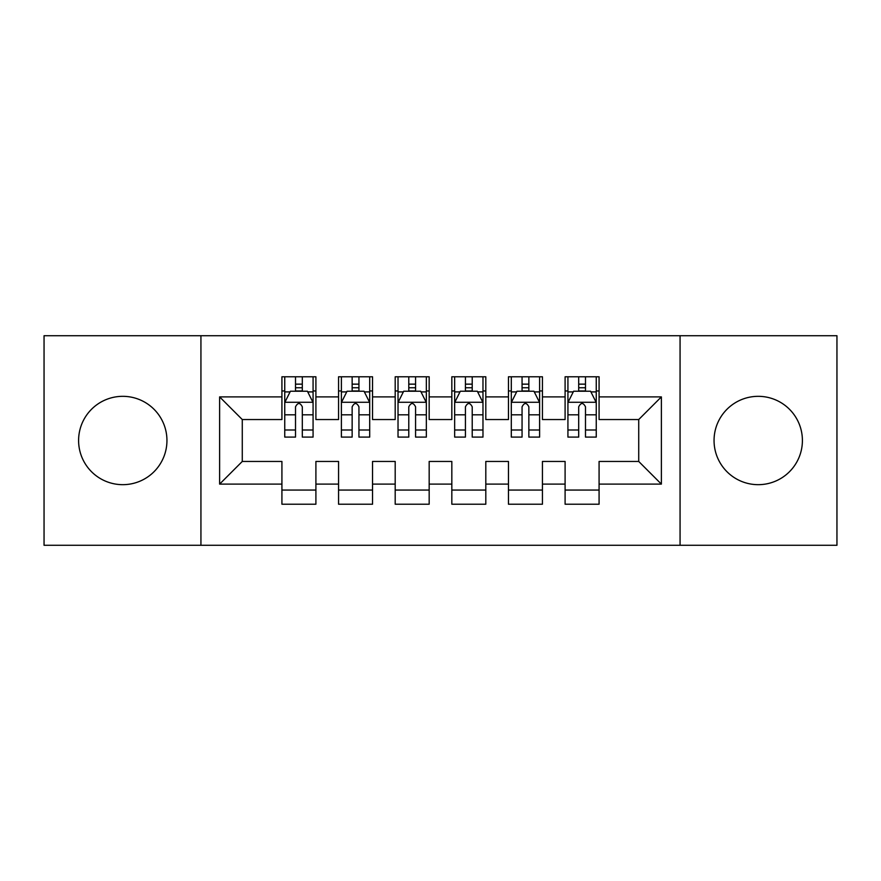 <?xml version="1.0" encoding="UTF-8"?>
<svg xmlns="http://www.w3.org/2000/svg" width="881" height="881" viewBox="0 0 881 881"><rect width="100%" height="100%" fill="white"/><g stroke="black" fill="none" stroke-linecap="round" stroke-linejoin="round"><path stroke-width="1.32" d="M758.222 396.329A44.171 44.171 0 0 0 714.051 440.5A44.171 44.171 0 0 0 758.222 484.671A44.171 44.171 0 0 0 802.404 440.5A44.171 44.171 0 0 0 758.222 396.329M122.778 396.329A44.171 44.171 0 0 0 78.596 440.5A44.171 44.171 0 0 0 122.778 484.671A44.171 44.171 0 0 0 166.95 440.5A44.171 44.171 0 0 0 122.778 396.329M680.066 545.273L836.95 545.273L836.95 335.727L680.066 335.727L680.066 545.273L200.934 545.273L200.934 335.727L44.05 335.727L44.05 545.273L200.934 545.273M680.066 335.727L200.934 335.727M219.622 484.11L219.622 396.89L281.92 396.89L281.92 419.543L242.275 419.543L242.275 461.457L219.622 484.11L281.92 484.11L281.92 504.218L315.905 504.218L315.905 484.11L338.557 484.11L338.557 504.218L372.542 504.218L372.542 484.11L395.195 484.11L395.195 504.218L429.168 504.218L429.168 484.11L451.832 484.11L451.832 504.218L485.805 504.218L485.805 484.11L508.458 484.11L508.458 504.218L542.443 504.218L542.443 484.11L565.095 484.11L565.095 504.218L599.08 504.218L599.08 461.457L638.725 461.457L638.725 419.543L599.08 419.543L599.08 396.89L661.378 396.89L661.378 484.11L599.08 484.11M599.08 396.89L599.08 376.782L565.095 376.782L565.095 396.89L542.443 396.89L542.443 376.782L508.458 376.782L508.458 396.89L485.805 396.89L485.805 376.782L451.832 376.782L451.832 396.89L429.168 396.89L429.168 376.782L395.195 376.782L395.195 396.89L372.542 396.89L372.542 376.782L338.557 376.782L338.557 396.89L315.905 396.89L315.905 376.782L281.92 376.782L281.92 396.89M542.443 484.11L542.443 461.457L565.095 461.457L565.095 484.11M661.378 396.89L638.725 419.543M485.805 484.11L485.805 461.457L508.458 461.457L508.458 484.11M565.095 396.89L565.095 419.543L542.443 419.543L542.443 396.89M429.168 484.11L429.168 461.457L451.832 461.457L451.832 484.11M508.458 396.89L508.458 419.543L485.805 419.543L485.805 396.89M372.542 484.11L372.542 461.457L395.195 461.457L395.195 484.11M451.832 396.89L451.832 419.543L429.168 419.543L429.168 396.89M315.905 484.11L315.905 461.457L338.557 461.457L338.557 484.11M395.195 396.89L395.195 419.543L372.542 419.543L372.542 396.89M242.275 461.457L281.92 461.457L281.92 484.11M338.557 396.89L338.557 419.543L315.905 419.543L315.905 396.89M565.095 390.944L567.926 390.944M596.25 390.944L599.08 390.944M508.458 390.944L511.299 390.944M539.613 390.944L542.443 390.944M451.832 390.944L454.662 390.944M482.975 390.944L485.805 390.944M395.195 390.944L398.025 390.944M426.338 390.944L429.168 390.944M338.557 390.944L341.388 390.944M369.701 390.944L372.542 390.944M281.92 390.944L284.75 390.944M313.074 390.944L315.905 390.944M281.92 490.056L315.905 490.056M338.557 490.056L372.542 490.056M395.195 490.056L429.168 490.056M451.832 490.056L485.805 490.056M508.458 490.056L542.443 490.056M565.095 490.056L599.08 490.056M219.622 396.89L242.275 419.543M638.725 461.457L661.378 484.11M302.304 384.149L295.509 384.149M313.074 430.005L302.304 430.005L302.304 437.097L313.074 437.097L313.074 402.551L307.403 391.23L290.411 391.23L284.75 402.551L284.75 437.097L295.509 437.097L295.509 430.005L284.75 430.005M284.75 402.551L284.75 376.782M313.074 402.551L313.074 376.782M295.509 391.23L295.509 376.782M302.304 376.782L302.304 391.23M302.304 430.005L302.304 406.802C300.047 402.441 297.778 402.441 295.509 406.802L295.509 430.005M302.304 390.944L295.509 390.944M358.941 384.149L352.147 384.149M369.701 430.005L358.941 430.005L358.941 437.097L369.701 437.097L369.701 402.551L364.04 391.23L347.048 391.23L341.388 402.551L341.388 437.097L352.147 437.097L352.147 430.005L341.388 430.005M341.388 402.551L341.388 376.782M369.701 402.551L369.701 376.782M352.147 391.23L352.147 376.782M358.941 376.782L358.941 391.23M358.941 430.005L358.941 406.802C356.684 402.441 354.415 402.441 352.147 406.802L352.147 430.005M358.941 390.944L352.147 390.944M415.579 384.149L408.784 384.149M426.338 430.005L415.579 430.005L415.579 437.097L426.338 437.097L426.338 402.551L420.678 391.23L403.685 391.23L398.025 402.551L398.025 437.097L408.784 437.097L408.784 430.005L398.025 430.005M398.025 402.551L398.025 376.782M426.338 402.551L426.338 376.782M408.784 391.23L408.784 376.782M415.579 376.782L415.579 391.23M415.579 430.005L415.579 406.802C413.321 402.441 411.053 402.441 408.784 406.802L408.784 430.005M415.579 390.944L408.784 390.944M472.216 384.149L465.421 384.149M482.975 430.005L472.216 430.005L472.216 437.097L482.975 437.097L482.975 402.551L477.315 391.23L460.323 391.23L454.662 402.551L454.662 437.097L465.421 437.097L465.421 430.005L454.662 430.005M454.662 402.551L454.662 376.782M482.975 402.551L482.975 376.782M465.421 391.23L465.421 376.782M472.216 376.782L472.216 391.23M472.216 430.005L472.216 406.802C469.958 402.441 467.69 402.441 465.421 406.802L465.421 430.005M472.216 390.944L465.421 390.944M528.853 384.149L522.059 384.149M539.613 430.005L528.853 430.005L528.853 437.097L539.613 437.097L539.613 402.551L533.952 391.23L516.96 391.23L511.299 402.551L511.299 437.097L522.059 437.097L522.059 430.005L511.299 430.005M511.299 402.551L511.299 376.782M539.613 402.551L539.613 376.782M522.059 391.23L522.059 376.782M528.853 376.782L528.853 391.23M528.853 430.005L528.853 406.802C526.585 402.441 524.327 402.441 522.059 406.802L522.059 430.005M528.853 390.944L522.059 390.944M585.491 384.149L578.696 384.149M596.25 430.005L585.491 430.005L585.491 437.097L596.25 437.097L596.25 402.551L590.589 391.23L573.597 391.23L567.926 402.551L567.926 437.097L578.696 437.097L578.696 430.005L567.926 430.005M567.926 402.551L567.926 376.782M596.25 402.551L596.25 376.782M578.696 391.23L578.696 376.782M585.491 376.782L585.491 391.23M585.491 430.005L585.491 406.802C583.222 402.441 580.964 402.441 578.696 406.802L578.696 430.005M585.491 390.944L578.696 390.944M312.931 402.276L284.893 402.276M284.75 391.902L290.08 391.902M307.744 391.902L313.074 391.902M295.509 414.819L284.75 414.819M313.074 414.819L302.304 414.819M302.304 387.75L295.509 387.75M369.568 402.276L341.531 402.276M341.388 391.902L346.707 391.902M364.382 391.902L369.701 391.902M352.147 414.819L341.388 414.819M369.701 414.819L358.941 414.819M358.941 387.75L352.147 387.75M426.195 402.276L398.168 402.276M398.025 391.902L403.344 391.902M421.019 391.902L426.338 391.902M408.784 414.819L398.025 414.819M426.338 414.819L415.579 414.819M415.579 387.75L408.784 387.75M482.832 402.276L454.805 402.276M454.662 391.902L459.981 391.902M477.656 391.902L482.975 391.902M465.421 414.819L454.662 414.819M482.975 414.819L472.216 414.819M472.216 387.75L465.421 387.75M539.469 402.276L511.432 402.276M511.299 391.902L516.618 391.902M534.293 391.902L539.613 391.902M522.059 414.819L511.299 414.819M539.613 414.819L528.853 414.819M528.853 387.75L522.059 387.75M596.107 402.276L568.069 402.276M567.926 391.902L573.256 391.902M590.92 391.902L596.25 391.902M578.696 414.819L567.926 414.819M596.25 414.819L585.491 414.819M585.491 387.75L578.696 387.75"/></g></svg>
